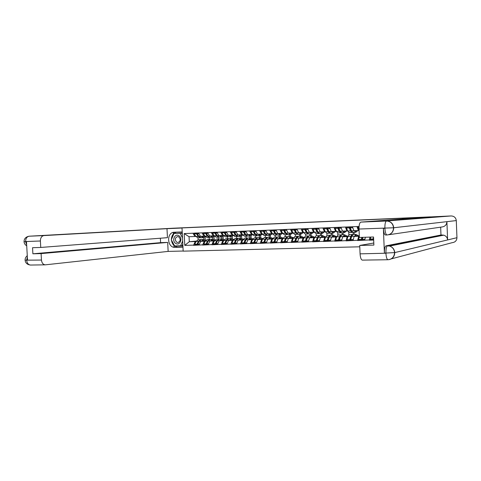 <?xml version="1.0" encoding="UTF-8"?>
<svg xmlns="http://www.w3.org/2000/svg" width="481" height="481" viewBox="0 0 481 481"><rect width="100%" height="100%" fill="white"/><g stroke="black" fill="none" stroke-linecap="round" stroke-linejoin="round"><path stroke-width="0.72" d="M430.417 216.991L182.01 227.922L183.171 251.148L359.776 246.807M402.465 218.218L402.495 219.005M370.051 237.109L369.354 240.187L373.677 240.061M369.342 239.953L357.605 240.53L360.185 240.139M359.325 236.165L358.664 236.255L357.605 240.53M357.599 240.296L346.055 240.867L348.737 240.476M347.919 236.526L347.162 236.628L346.055 240.867M346.049 240.638L334.704 241.197L337.482 240.807M336.628 236.892L335.852 236.989L334.704 241.197M334.692 240.969L323.533 241.528L326.407 241.137M325.523 237.253L324.729 237.349L323.533 241.528M323.521 241.3L312.548 241.847L315.518 241.456M314.598 237.608L313.786 237.704L312.548 241.847M312.536 241.618L301.743 242.159L304.798 241.769M303.848 237.957L303.018 238.053L301.743 242.159M301.731 241.937L291.107 242.472L294.252 242.081M293.272 238.299L292.43 238.39L291.107 242.472M291.101 242.25L280.651 242.779L283.874 242.388M282.864 238.636L282.01 238.726L280.651 242.779M280.639 242.556L270.352 243.079L273.659 242.689M272.619 238.967L271.753 239.063L270.352 243.079M270.346 242.857L260.221 243.374L263.6 242.983M262.536 239.291L261.652 239.388L260.221 243.374M260.209 243.158L250.246 243.663L253.703 243.272M252.615 239.616L251.713 239.706L250.246 243.663M250.234 243.452L240.428 243.951L243.951 243.56M242.839 239.929L241.931 240.025L240.428 243.951M240.416 243.741L230.76 244.234L234.355 243.843M233.219 240.241L232.293 240.332L230.76 244.234M230.748 244.023L221.242 244.51L224.904 244.12M223.737 240.548L222.805 240.638L221.242 244.51M221.23 244.3L211.862 244.787L215.59 244.396M214.406 240.855L213.462 240.939L211.862 244.787M211.856 244.576L202.633 245.057L206.415 244.667M205.213 241.149L204.257 241.24L202.633 245.057M202.621 244.847L193.536 245.322L198.094 244.859M196.152 241.444L195.184 241.534L193.536 245.322M193.524 245.118L184.764 245.37L184.175 233.574L192.935 233.231L194.937 236.502L195.899 236.424M359.073 226.479L192.935 233.231M365.446 237.253L364.724 240.091M359.307 235.72L354.142 236.399L358.664 236.255M357.022 226.791L358.417 230.543L359.085 230.465M358.417 230.543L353.896 230.706L352.483 226.972M354.142 236.399L353.06 240.434M348.058 236.087L342.712 236.766L347.162 236.628M345.472 227.248L346.915 230.958L347.667 230.88M346.915 230.958L342.472 231.12L341.005 227.423M353.18 234.439L353.09 232.389M348.833 234.788L348.731 232.419M342.712 236.766L341.582 240.771M336.766 236.484L331.481 237.133L335.852 236.989M334.115 227.693L335.606 231.373L336.375 231.295M335.606 231.373L331.235 231.529L329.719 227.862M342.093 234.818L342.009 232.78M337.812 235.017L337.722 232.906M331.481 237.133L330.303 241.101M325.655 236.862L320.424 237.488L324.729 237.349M322.943 228.126L324.483 231.776L325.264 231.698M324.483 231.776L320.184 231.932L318.626 228.301M331.187 235.185L331.102 233.165M326.972 235.329L326.882 233.309M320.424 237.488L319.204 241.426M314.73 237.241L309.554 237.842L313.786 237.704M311.959 228.559L313.54 232.179L314.34 232.101M313.54 232.179L309.307 232.329L307.708 228.728M320.46 235.546L320.37 233.544M316.306 235.684L316.221 233.688M309.554 237.842L308.291 241.745M303.98 237.608L298.857 238.185L303.018 238.053M301.148 228.986L302.777 232.57L303.595 232.491M302.777 232.57L298.611 232.72L296.969 229.148M309.896 235.9L309.806 233.91M305.814 236.039L305.724 234.055M298.857 238.185L297.553 242.063M293.398 237.963L288.335 238.522L292.43 238.39M290.518 229.401L292.183 232.954L293.013 232.876M292.183 232.954L288.089 233.105L286.405 229.563M299.501 236.255L299.41 234.277M295.478 236.387L295.388 234.421M288.335 238.522L286.989 242.37M282.99 238.317L277.976 238.859L282.01 238.726M280.056 229.81L281.758 233.333L282.606 233.255M281.758 233.333L277.729 233.483L276.01 229.972M289.267 236.598L289.177 234.638M285.305 236.73L285.215 234.782M277.976 238.859L276.593 242.677M272.745 238.666L267.785 239.189L271.753 239.063M269.757 230.213L271.5 233.706L272.366 233.634M271.5 233.706L267.538 233.85L265.777 230.369M279.19 236.941L279.1 234.993M275.294 237.067L275.204 235.131M267.785 239.189L266.36 242.977M262.662 239.003L257.75 239.514L261.652 239.388M259.626 230.615L261.405 234.079L262.283 234M261.405 234.079L257.503 234.217L255.706 230.766M269.27 237.271L269.18 235.347M265.428 237.404L265.338 235.48M257.75 239.514L256.295 243.272M252.735 239.34L247.871 239.833L251.713 239.706M249.651 231.006L251.467 234.439L252.357 234.361M251.467 234.439L247.625 234.578L245.791 231.157M259.5 237.602L259.409 235.69M255.718 237.728L255.627 235.822M247.871 239.833L246.38 243.566M242.959 239.664L238.143 240.145L241.931 240.025M239.833 231.391L241.678 234.794L242.586 234.716M245.701 234.451L243.741 231.151L243.44 231.956L245.045 234.746L247.294 236.051M241.678 234.794L237.897 234.932L236.033 231.535M249.873 237.927L249.783 236.027M246.152 238.053L246.062 236.159M238.143 240.145L236.622 243.849M233.333 239.989L228.565 240.452L232.293 240.332M230.165 231.77L232.046 235.149L232.96 235.071M232.046 235.149L228.319 235.281L226.425 231.914M240.398 238.245L240.308 236.363M236.73 238.372L236.64 236.49M228.565 240.452L227.008 244.132M223.857 240.308L219.132 240.759L222.805 240.638M220.641 232.143L222.559 235.492L223.485 235.413M222.559 235.492L218.885 235.624L216.961 232.287M233.658 239.424L231.06 238.564L230.97 236.688L228.956 235.257M227.447 238.684L227.357 236.82M219.132 240.759L217.55 244.408M214.52 240.614L209.842 241.059L213.462 240.939M211.267 232.509L213.209 235.834L214.147 235.756M213.209 235.834L209.596 235.967L207.636 232.654M221.861 238.877L221.771 236.995M218.302 238.991L218.212 237.139M209.842 241.059L208.225 244.685M205.321 240.921L200.691 241.354L204.257 241.24M202.032 232.87L204.004 236.171L204.954 236.093M204.004 236.171L200.445 236.297L198.461 233.014M212.794 239.201L212.704 237.277M209.289 239.297L209.199 237.458L207.064 237.536L205.026 236.201L203.301 233.507L205.561 233.423L207.281 236.117L209.638 237.398M200.691 241.354L199.05 244.955M196.344 241.077L189.304 241.721L195.184 241.534M194.937 236.502L189.051 236.712L189.304 241.721L184.764 245.37M203.866 239.544L203.77 237.536M197.974 237.855L198.064 239.682M184.175 233.574L189.051 236.712M173.238 228.307L189.742 227.483L173.238 228.313M173.443 232.341L173.515 233.79M174.11 245.575L174.2 247.312M173.238 228.21L430.411 216.871M208.002 241.522L206.481 244.661L207.215 244.582M217.358 240.993L215.728 244.39L216.468 244.306M225.126 244.095L225.866 244.017M234.662 243.807L235.407 243.729M244.342 243.518L245.1 243.434M254.178 243.218L254.936 243.133M264.171 242.917L264.935 242.827M274.32 242.61L275.09 242.52M284.626 242.292L285.407 242.202M295.106 241.973L295.887 241.877M305.754 241.648L306.541 241.546M316.576 241.318L317.37 241.209M327.573 240.975L328.379 240.867M338.762 240.632L339.568 240.518M350.132 240.278L350.95 240.157M361.694 239.911L362.518 239.791M369.354 240.187L371.825 239.797M201.28 239.568L199.182 241.246L197.715 244.198L199.417 244.144M205.772 240.229L203.337 239.496L201.353 241.294M204.966 240.957L203.415 240.512L202.242 241.209M198.316 239.67L196.206 241.342L194.733 244.288L196.963 244.222L197.372 244.931L197.727 244.216M200.824 239.628L198.425 241.27L196.963 244.222M204.359 236.141L203.186 236.652L202.08 236.237M205.357 236.658L203.229 237.668L201.13 236.273M200.138 237.776L198.04 237.855L195.965 236.532L198.19 236.448L200.571 237.716M198.19 236.448L196.446 233.772L194.216 233.856L195.965 236.532M194.216 233.856L194.552 233.087L196.783 232.996L196.446 233.772M197.228 233.682L196.783 232.996M203.042 241.137L202.495 240.939M194.733 244.288L195.142 244.997L197.372 244.931M205.098 236.802L205.255 240.037M197.715 244.198L198.124 244.907L199.08 244.883M198.455 232.93L197.535 232.966L197.198 233.742L198.942 236.424L201.004 237.746L203.114 237.674M197.198 233.742L198.863 233.682M210.347 239.261L208.279 240.951L206.842 243.921L208.592 243.873M214.929 239.959L212.44 239.189L210.492 240.999M214.045 240.662L212.518 240.211L211.363 240.915M207.341 239.364L205.261 241.047L203.818 244.011L206.078 243.945L206.481 244.661L204.221 244.727L203.818 244.011M209.884 239.322L207.515 240.975L206.078 243.945M213.432 235.816L212.295 236.321L211.201 235.906M214.508 236.279L212.331 237.349L210.269 235.943M203.301 233.507L203.631 232.726L205.892 232.636L205.561 233.423M206.343 233.351L205.892 232.636M212.091 240.849L211.592 240.662M214.015 236.562L214.165 239.676M206.842 243.921L207.245 244.643L208.261 244.613M207.636 232.57L206.656 232.606L206.325 233.393L208.045 236.087L210.077 237.428L212.223 237.349M206.325 233.393L208.039 233.327M219.552 238.949L217.52 240.65L216.107 243.645L217.905 243.59M224.224 239.694L221.681 238.883L219.763 240.698M223.256 240.362L221.735 239.911L220.623 240.614M216.498 239.057L214.454 240.747L213.035 243.735L215.332 243.669L215.728 244.39L213.432 244.456L213.035 243.735M219.089 239.015L216.745 240.674L215.332 243.669M222.643 235.486L221.531 235.991L220.46 235.57M223.803 235.894L221.573 237.025L219.54 235.6M218.398 237.133L216.228 237.211L214.219 235.864L216.504 235.78L218.837 237.067M216.504 235.78L214.815 233.063L212.518 233.153L214.219 235.864M212.518 233.153L212.842 232.365L215.139 232.275L214.815 233.063M215.602 233.014L215.139 232.275M221.278 240.554L220.827 240.38M223.07 236.327L223.208 239.304M216.107 243.645L216.504 244.366L217.58 244.336M216.955 232.203L215.915 232.245L215.59 233.032L217.28 235.756L219.282 237.103L221.464 237.025M215.59 233.032L217.352 232.966M228.896 238.636L226.9 240.344L225.517 243.362L227.357 243.308M232.612 240.061L231.114 239.604L230.026 240.314M225.799 238.738L223.785 240.446L222.396 243.458L224.723 243.386L225.114 244.114L226.804 240.554M228.427 238.708L227.952 238.666L226.112 240.374L224.723 243.386M231.998 235.149L230.916 235.648L229.864 235.227M233.237 235.504L230.958 236.694M227.735 236.808L225.529 236.88L223.551 235.528L225.878 235.443L228.18 236.736M225.878 235.443L224.212 232.702L221.879 232.792L223.551 235.528M221.879 232.792L222.198 231.998L224.525 231.908L224.212 232.702M226.329 234.86L224.525 231.908M230.603 240.253L230.201 240.097M222.396 243.458L222.787 244.186L225.114 244.114M232.251 236.093L232.389 238.925M231.06 238.564L229.178 240.392M225.517 243.362L225.908 244.089L227.044 244.059M226.419 231.83L225.318 231.872L225 232.672L226.665 235.413L228.625 236.772L230.85 236.694M225 232.672L226.81 232.6M238.384 238.317L236.424 240.037L235.065 243.073L236.965 243.019M243.242 239.153L240.59 238.239L238.738 240.085M242.111 239.748L240.662 239.285L239.568 240.001M235.233 238.42L233.261 240.139L231.896 243.17L234.265 243.097L234.65 243.837L236.381 240.139M237.909 238.39L237.428 238.348L235.624 240.061L234.265 243.097M241.504 234.8L240.44 235.305L239.406 234.878M242.815 235.101L240.482 236.357L238.522 234.908M237.211 236.472L234.968 236.55L233.026 235.179L235.389 235.095L237.662 236.393M235.389 235.095L233.748 232.329L231.379 232.425L233.026 235.179M231.379 232.425L231.692 231.626L234.061 231.529L233.748 232.329M235.973 234.698L234.061 231.529M240.067 239.953L239.724 239.815M231.896 243.17L232.281 243.903L234.65 243.837M241.576 235.864L241.702 238.534M235.065 243.073L235.45 243.813L236.652 243.777M236.027 231.451L234.86 231.499L234.554 232.299L236.189 235.065L238.119 236.442L240.374 236.357M234.554 232.299L236.411 232.227M248.016 237.993L246.098 239.724L244.769 242.785L246.717 242.725M252.976 238.889L250.258 237.915L248.449 239.772M251.755 239.436L250.336 238.967L249.26 239.688M244.817 238.101L242.887 239.827L241.546 242.881L243.951 242.809L244.33 243.548L246.092 239.736M247.535 238.071L247.048 238.023L245.286 239.748L243.951 242.809M251.154 234.451L250.108 234.956L249.098 234.524M252.549 234.686L250.15 236.015L248.226 234.56M246.837 236.135L244.552 236.213L242.646 234.83L241.035 232.046L243.44 231.956M241.035 232.046L241.342 231.247L243.741 231.151M241.546 242.881L241.925 243.62L244.33 243.548M251.04 235.636L251.16 238.125M244.769 242.785L245.142 243.524L246.41 243.488M245.791 231.072L244.558 231.12L244.252 231.926L245.857 234.716L247.751 236.099L250.048 236.021M244.252 231.926L246.164 231.848M175.679 243.398C179.768 246.254 183.207 238.221 178.932 235.75C174.819 232.942 171.44 240.933 175.679 243.398M176.629 242.159L177.964 242.514C180.579 241.264 180.874 239.406 178.86 236.929L177.585 236.574C174.934 237.782 174.615 239.646 176.629 242.159M182.66 241.005L180.64 245.737L174.609 245.917L171.302 239.791L173.978 233.453L181.493 233.111L182.347 234.668M182.81 243.981L182.119 245.593L180.64 245.737M173.978 233.453L180.008 233.213L182.503 237.794M181.493 233.111L180.008 233.213M182.209 231.914L174.32 232.233C166.234 232.215 167.033 247.937 175.084 247.36L182.966 247.138M182.01 228.018L166.991 228.679L167.448 237.674L40.753 247.45L40.392 240.993L25.631 241.546L26.485 241.733L27.525 260.101L26.599 260.209M40.753 247.45L32.546 247.709L32.888 253.806L160.582 242.646L160.359 238.221M160.582 242.646L167.689 242.418L168.146 251.401L45.376 264.827C43.146 264.64 41.841 263.047 41.462 260.047L41.101 253.595L167.689 242.418M183.165 251.028L168.146 251.401M166.991 228.679L43.843 235.588C41.594 236.087 40.446 237.891 40.392 240.993M29.058 236.213L173.875 228.174M32.888 253.806L41.101 253.595M173.28 232.383L173.358 233.958M173.942 245.418L174.032 247.282M176.425 232.149C173.238 233.123 171.567 235.576 171.416 239.508M171.446 240.061C172.15 244.414 174.35 246.747 178.054 247.06L175.084 247.36M182.96 246.921L178.054 247.06M174.801 245.911L182.906 245.845M182.257 232.912L174.158 233.441M175.968 245.875L182.9 245.767M176.016 245.971L174.898 246.08M26.659 244.877L25.643 241.763M26.72 245.869C25.066 244.823 24.182 243.434 24.056 241.709L25.535 241.642M30.519 265.049C27.249 264.664 25.445 263.041 25.102 260.173L41.462 260.047M402.651 218.326L424.507 217.364L360.858 222.102L386.526 221.007L451.118 215.951L406.8 218.031L402.651 218.326L402.681 218.987M362.47 260.101L362.361 260.119C361.123 259.848 360.359 257.756 360.077 253.848L359.722 245.448L373.797 243.007M451.118 215.951C454.148 216.107 455.874 217.652 456.295 220.587L446.903 221.663C446.681 224.795 444.979 226.575 441.811 226.996L388.606 234.752M385.594 235.023L386.989 234.975L385.594 235.023C384.409 234.776 383.67 232.57 383.375 228.409L384.397 253.084C384.349 248.887 384.896 246.464 386.045 245.827L440.969 235.005L443.729 235.161C446.061 235.943 447.36 237.536 447.613 239.935L456.95 237.698L456.295 220.587M456.95 237.698C456.758 240.644 455.158 242.304 452.152 242.677L391.281 258.88M386.045 245.827L389.652 246.068C392.712 247.15 394.414 249.326 394.757 252.591L447.613 239.935L446.903 221.663L393.548 227.784L359.018 229.034C358.976 225 359.572 222.691 360.804 222.108L360.858 222.102M359.722 245.448L373.887 245.088L373.545 237.001L359.379 237.446L359.018 229.034M440.969 235.005L440.662 227.164M442.123 234.968L387.554 245.785C386.441 246.368 385.9 248.791 385.918 253.054L384.397 253.084M388.979 259.656C392.676 258.814 394.6 256.457 394.757 252.591L385.918 253.054M257.792 237.662L255.916 239.406L254.617 242.49L256.62 242.43M262.86 238.618L260.083 237.584L258.309 239.454M261.544 239.117L260.131 238.648L259.103 239.37M254.551 237.77L252.657 239.514L251.347 242.586L253.794 242.514L254.16 243.26L255.946 239.334M257.311 237.746L256.818 237.692L255.092 239.43L253.794 242.514M260.949 234.091L259.932 234.602L258.94 234.169M262.428 234.259L259.974 235.672L258.087 234.199M256.613 235.786L254.287 235.87L252.423 234.475L254.858 234.385L257.07 235.702M254.858 234.385L253.277 231.577L250.835 231.668L252.423 234.475M250.835 231.668L251.136 230.862L253.577 230.766L253.277 231.577M255.591 234.205L253.577 230.766M251.347 242.586L251.719 243.332L254.16 243.26M260.648 235.413L260.756 237.71M254.617 242.49L254.99 243.236L256.319 243.2M255.7 230.682L254.401 230.73L254.106 231.541L255.682 234.355L257.533 235.756L259.872 235.672M254.106 231.541L256.072 231.469M267.731 237.325L265.891 239.081L264.628 242.19L266.678 242.129M272.901 238.348L270.057 237.247L268.326 239.129M271.494 238.798L270.13 238.317L269.101 239.051M264.43 237.44L262.584 239.189L261.303 242.286L263.786 242.214L264.147 242.965L265.957 238.931M267.238 237.416L266.745 237.361L265.055 239.111L263.786 242.214M270.905 233.73L269.907 234.241L268.939 233.802M272.468 233.82L269.949 235.317L268.103 233.832M266.54 235.437L264.177 235.522L262.343 234.115L264.821 234.025L267.003 235.347M264.821 234.025L263.269 231.187L260.792 231.283L262.343 234.115M260.792 231.283L261.081 230.471L263.564 230.375L263.269 231.187M265.614 233.922L263.564 230.375M261.303 242.286L261.67 243.037L264.147 242.965M270.4 235.185L270.502 237.289M264.628 242.19L264.989 242.941L266.39 242.899M265.771 230.285L264.4 230.339L264.111 231.157L265.656 233.994L267.472 235.407L269.847 235.323M264.111 231.157L266.131 231.078M277.82 236.989L276.028 238.756L274.789 241.883L276.906 241.817M283.099 238.077L280.189 236.905L278.499 238.804M281.595 238.468L280.237 237.987L279.263 238.72M274.471 237.097L272.661 238.865L271.416 241.985L273.936 241.907L274.296 242.671L276.118 238.528M277.327 237.085L276.828 237.019L275.174 238.78L273.936 241.907M281.012 233.363L280.038 233.88L279.094 233.429M286.862 234.722L284.415 234.806L282.672 233.375L280.08 234.962L278.277 233.459M276.623 235.083L274.218 235.167L272.426 233.748L274.94 233.658L277.092 234.981M274.94 233.658L273.424 230.796L270.905 230.892L272.426 233.748M270.905 230.892L271.188 230.074L273.707 229.972L273.424 230.796M279.984 234.962L277.567 235.047L275.787 233.622L273.707 229.972M271.416 241.985L271.777 242.743L274.296 242.671M280.303 234.92L280.399 236.905M274.789 241.883L275.144 242.64L276.623 242.598M278.319 233.532L275.787 233.622L274.278 230.766L276.359 230.682M276.004 229.882L274.561 229.942L274.278 230.766M288.065 236.64L286.321 238.42L285.119 241.57L287.289 241.51M293.47 237.812L290.482 236.556L288.84 238.468M291.853 238.137L290.554 237.644L289.58 238.39M284.668 236.754L282.906 238.528L281.692 241.678L284.253 241.6L284.602 242.364L286.442 238.125M287.572 236.748L287.067 236.676L285.455 238.45L284.253 241.6M291.282 232.99L290.332 233.507L289.412 233.057M293.025 232.9L290.38 234.596L290.452 236.556M286.117 233.315L284.018 229.569L281.457 229.671L281.181 230.495L282.672 233.375L285.221 233.279L287.337 234.614M285.221 233.279L283.742 230.399L281.181 230.495M284.018 229.569L283.742 230.399M281.692 241.678L282.04 242.442L284.602 242.364M290.38 234.596L288.618 233.087M285.119 241.57L285.467 242.34L287.019 242.292M286.399 229.473L284.884 229.533L284.608 230.363L286.087 233.249L287.818 234.686L290.284 234.602M284.608 230.363L286.748 230.285M298.479 236.291L296.783 238.083L295.617 241.258L297.847 241.191M304.004 237.548L300.962 236.201L299.344 238.131M302.278 237.8L301.01 237.301L300.06 238.047M295.027 236.405L293.314 238.191L292.135 241.36L294.733 241.282L295.075 242.057L296.927 237.722M297.979 236.405L297.468 236.321L295.905 238.107L294.733 241.282M301.713 232.606L300.793 233.129L299.891 232.672M303.439 232.503L300.835 234.229L299.122 232.702M297.27 234.355L294.781 234.445L293.073 232.996L295.671 232.9L297.751 234.241M295.671 232.9L294.222 229.99L291.624 230.092L293.073 232.996M291.624 230.092L291.889 229.257L294.492 229.154L294.222 229.99M296.615 232.996L294.492 229.154M292.135 241.36L292.472 242.135L295.075 242.057M300.571 234.241L300.661 236.213M295.617 241.258L295.953 242.033L297.583 241.985M296.963 229.058L295.37 229.124L295.106 229.96L296.549 232.87L298.238 234.319L300.745 234.235M295.106 229.96L297.306 229.876M309.061 235.93L307.413 237.734L306.283 240.939L308.574 240.867M314.634 237.247L311.568 235.846L310.017 237.788M312.872 237.452L311.64 236.953L310.714 237.704M305.549 236.051L303.884 237.848L302.741 241.041L305.387 240.963L305.718 241.745L307.581 237.313M308.555 236.057L308.038 235.967L306.523 237.764L305.387 240.963M312.313 232.221L311.423 232.744L310.546 232.287M313.973 232.137L311.466 233.856L309.794 232.311M307.846 233.982L305.309 234.073L303.649 232.612L306.289 232.515L307.936 233.976L308.333 233.856M306.289 232.515L304.876 229.581L302.23 229.684L303.649 232.612M302.23 229.684L302.495 228.842L305.134 228.74L304.876 229.581M307.269 232.666L305.134 228.74M302.741 241.041L303.078 241.823L305.718 241.745M310.942 233.874L311.033 235.864M306.283 240.939L306.613 241.715L308.315 241.666M307.708 228.637L306.03 228.703L305.772 229.545L307.179 232.479L308.826 233.946L311.375 233.856M305.772 229.545L308.032 229.461M319.817 235.57L318.218 237.386L317.123 240.614L319.48 240.542M325.342 236.899L322.39 235.48L320.869 237.434M323.635 237.103L322.414 236.598L321.542 237.355M316.245 235.69L314.634 237.5L313.528 240.722L316.215 240.638L316.54 241.426L318.404 236.911M319.306 235.708L318.783 235.606L317.31 237.416L316.215 240.638M323.088 231.83L322.222 232.359L321.374 231.89M324.675 231.758L322.264 233.471L320.647 231.92M318.59 233.604L316.011 233.694L314.4 232.221L317.075 232.119L318.681 233.598L319.083 233.465M317.075 232.119L315.704 229.16L313.017 229.269L314.4 232.221M313.017 229.269L313.269 228.421L315.957 228.313L315.704 229.16M318.097 232.323L315.957 228.313M313.528 240.722L313.852 241.504L316.54 241.426M321.476 233.501L321.567 235.51M317.123 240.614L317.448 241.396L319.228 241.348M318.62 228.21L316.865 228.277L316.618 229.124L317.983 232.089L319.582 233.568L322.18 233.477M316.618 229.124L318.939 229.04M330.748 235.203L329.202 237.031L328.144 240.284L330.567 240.211M336.225 236.55L333.345 235.113L331.896 237.079M334.578 236.748L333.393 236.237L332.551 237.001M327.116 235.323L325.553 237.151L324.489 240.392L327.224 240.308L327.537 241.101L329.401 236.502M330.231 235.353L329.701 235.233L328.276 237.061L327.224 240.308M334.036 231.427L333.201 231.962L332.377 231.487M335.558 231.373L333.243 233.087L331.674 231.517M329.515 233.219L326.888 233.309L325.324 231.824L328.048 231.722L329.599 233.213L330.014 233.063M328.048 231.722L326.713 228.74L323.978 228.842L325.324 231.824M323.978 228.842L324.224 227.988L326.954 227.88L326.713 228.74M329.1 231.974L326.954 227.88M324.489 240.392L324.801 241.179L327.537 241.101M332.185 233.123L332.269 235.149M328.144 240.284L328.457 241.077L330.327 241.017M329.719 227.772L327.88 227.844L327.639 228.703L328.968 231.692L330.519 233.183L333.159 233.093M327.639 228.703L330.032 228.607M341.859 234.824L340.368 236.67L339.352 239.947L341.841 239.869M347.288 236.189L344.504 234.734L343.109 236.718M345.695 236.387L344.552 235.87L343.741 236.64M338.167 234.95L336.658 236.79L335.63 240.055L338.414 239.971L338.714 240.771L340.572 236.093M341.336 234.993L340.801 234.86L339.43 236.7L338.414 239.971M345.172 231.024L344.36 231.559L343.566 231.084M346.639 230.97L344.402 232.696L342.887 231.108M340.614 232.828L337.945 232.924L336.429 231.415L339.195 231.319L340.698 232.822L341.119 232.66M339.195 231.319L337.902 228.307L335.125 228.409L336.429 231.415M335.125 228.409L335.359 227.549L338.137 227.441L337.902 228.307M340.283 231.608L338.137 227.441M335.63 240.055L335.936 240.855L338.714 240.771M343.061 232.744L343.151 234.782M339.352 239.947L339.658 240.747L341.606 240.686M341.005 227.333L339.075 227.405L338.846 228.271L340.133 231.283L341.63 232.792L344.324 232.696M338.846 228.271L341.306 228.174M353.15 234.445L351.719 236.297L350.745 239.604L353.301 239.526M358.537 235.822L355.874 234.349L354.509 236.351M357.004 236.021L355.922 235.498L355.116 236.273M349.404 234.572L347.949 236.424L346.963 239.718L349.789 239.634L350.084 240.44L351.93 235.684M352.627 234.632L352.086 234.481L350.763 236.333L349.789 239.634M356.487 230.609L355.712 231.151L354.942 230.67M357.9 230.561L355.754 232.293L354.287 230.694M351.906 232.431L349.182 232.527L347.715 231.006L350.535 230.904L351.984 232.425L352.417 232.239M350.535 230.904L349.284 227.862L346.458 227.976L347.715 231.006M346.458 227.976L346.681 227.104L349.507 226.996L349.284 227.862M351.647 231.235L349.507 226.996M351.551 236.88L351.214 236.682M346.963 239.718L347.258 240.524L350.084 240.44M354.118 232.353L354.202 234.409M350.745 239.604L351.04 240.41L353.078 240.35M352.477 226.882L350.463 226.96L350.24 227.826L351.485 230.868L352.934 232.395L355.675 232.299M350.24 227.826L352.771 227.729M359.073 230.273L357.984 227.531L359.012 227.489M357.984 227.531L358.195 226.653L359.06 226.623M362.415 237.349L361.646 240.097L361.363 239.285L358.489 239.37L358.772 240.181L361.646 240.097M361.898 237.361L361.363 239.285M359.331 236.387L358.489 239.37M362.872 237.331L362.331 239.255L362.62 240.067L364.748 240.007M362.331 239.255L364.959 239.177M373.629 238.907L373.4 239.754L373.13 238.931L370.208 239.021L370.484 239.839L373.4 239.754M373.563 237.307L373.13 238.931M370.725 237.085L370.208 239.021M202.519 236.52L203.752 236.478M202.976 240.626L203.956 240.59M196.206 241.342L198.425 241.27M199.182 241.246L201.413 241.173M198.942 236.424L201.172 236.339M211.634 236.189L212.849 236.147M205.026 236.201L207.281 236.117M212.085 240.326L213.047 240.296M205.261 241.047L207.515 240.975M208.279 240.951L210.546 240.879M208.045 236.087L210.311 236.009M220.881 235.858L222.078 235.816M221.332 240.019L222.282 239.989M214.454 240.747L216.745 240.674M217.52 240.65L219.823 240.578M217.28 235.756L219.583 235.672M230.279 235.516L231.451 235.474M230.718 239.712L231.65 239.682M223.785 240.446L226.112 240.374M226.9 240.344L229.239 240.272M226.665 235.413L228.998 235.329M239.815 235.173L240.963 235.131M240.253 239.4L241.167 239.37M233.261 240.139L235.624 240.061M236.424 240.037L238.798 239.959M236.189 235.065L238.558 234.981M249.495 234.818L250.625 234.782M242.646 234.83L245.045 234.746M249.928 239.081L250.829 239.051M242.887 239.827L245.286 239.748M246.098 239.724L248.503 239.646M245.857 234.716L248.268 234.626M24.056 241.702C24.074 238.696 25.764 236.868 29.125 236.213L43.945 235.576M43.843 235.588L29.125 236.213C26.852 236.706 25.685 238.486 25.631 241.546M45.25 264.833L30.652 265.049C28.397 264.863 27.074 263.287 26.695 260.329M27.339 256.866L26.683 260.119M383.375 228.409L385.053 228.228M360.077 253.848L386.093 253.216M384.884 228.066C384.83 223.954 385.359 221.603 386.477 221.019L386.526 221.007C390.728 221.254 393.133 223.509 393.741 227.76C393.458 232.016 391.245 234.421 387.103 234.975L387.103 234.975C385.942 234.8 385.203 232.594 384.896 228.355M388.131 259.722L388.029 259.734C386.904 259.457 386.207 257.329 385.93 253.343M259.331 234.463L260.437 234.427M259.758 238.762L260.636 238.732M252.657 239.514L255.092 239.43M255.916 239.406L258.363 239.328M255.682 234.355L258.129 234.265M269.318 234.103L270.4 234.067M269.745 238.432L270.605 238.402M262.584 239.189L265.055 239.111M265.891 239.081L268.38 239.003M265.656 233.994L268.139 233.904M279.467 233.736L280.519 233.7M279.882 238.101L280.724 238.071M272.661 238.865L275.174 238.78M276.028 238.756L278.553 238.672M289.772 233.363L290.801 233.327M290.187 237.764L291.005 237.734M282.906 238.528L285.455 238.45M286.321 238.42L288.889 238.335M286.087 233.249L288.654 233.159M300.246 232.984L301.25 232.948M300.655 237.416L301.449 237.392M293.314 238.191L295.905 238.107M296.783 238.083L299.392 237.999M296.549 232.87L299.158 232.774M310.888 232.6L311.862 232.563M311.291 237.067L312.067 237.043M303.884 237.848L306.523 237.764M307.413 237.734L310.065 237.65M307.179 232.479L309.83 232.383M321.705 232.209L322.655 232.173M322.102 236.712L322.853 236.688M314.634 237.5L317.31 237.416M318.218 237.386L320.911 237.301M317.983 232.089L320.677 231.992M332.702 231.806L333.616 231.776M333.086 236.351L333.814 236.327M325.553 237.151L328.276 237.061M329.202 237.031L331.938 236.941M328.968 231.692L331.704 231.589M343.879 231.403L344.763 231.373M344.258 235.985L344.961 235.967M336.658 236.79L339.43 236.7M340.368 236.67L343.151 236.58M340.133 231.283L342.917 231.181M355.243 230.994L356.096 230.964M355.615 235.612L356.295 235.594M347.949 236.424L350.763 236.333M351.719 236.297L354.551 236.207M351.485 230.868L354.317 230.766M201.142 239.574L203.367 239.496M198.178 239.67L200.391 239.598M210.209 239.267L212.47 239.189M207.203 239.37L209.451 239.291M219.42 238.955L221.711 238.877M216.366 239.057L218.645 238.979M228.764 238.642L231.09 238.558M225.661 238.744L227.976 238.666M238.251 238.317L240.614 238.239M235.101 238.426L237.458 238.348M247.883 237.993L250.288 237.915M244.691 238.101L247.078 238.023M25.102 260.149C25.024 258.423 25.752 256.944 27.273 255.712M443.729 235.161L389.652 246.068C392.634 247.168 394.27 249.356 394.57 252.627C394.276 256.89 392.093 259.259 388.029 259.734M362.361 260.119L387.963 259.74M387.103 234.975C391.149 234.433 393.296 232.034 393.548 227.784C392.941 223.533 390.584 221.278 386.477 221.019L360.804 222.108M257.666 237.662L260.107 237.584M254.419 237.776L256.848 237.692M267.604 237.331L270.081 237.247M264.31 237.44L266.769 237.355M277.699 236.989L280.213 236.905M274.35 237.103L276.852 237.019M287.951 236.64L290.506 236.556M284.548 236.76L287.091 236.67M298.364 236.291L300.962 236.201M294.907 236.405L297.492 236.321M308.952 235.937L311.592 235.846M305.441 236.051L308.062 235.967M319.709 235.57L322.39 235.48M316.137 235.69L318.807 235.6M330.639 235.203L333.369 235.113M327.014 235.323L329.725 235.233M341.757 234.83L344.528 234.734M338.065 234.95L340.825 234.86M353.054 234.445L355.874 234.349M349.302 234.572L352.104 234.475"/></g></svg>
